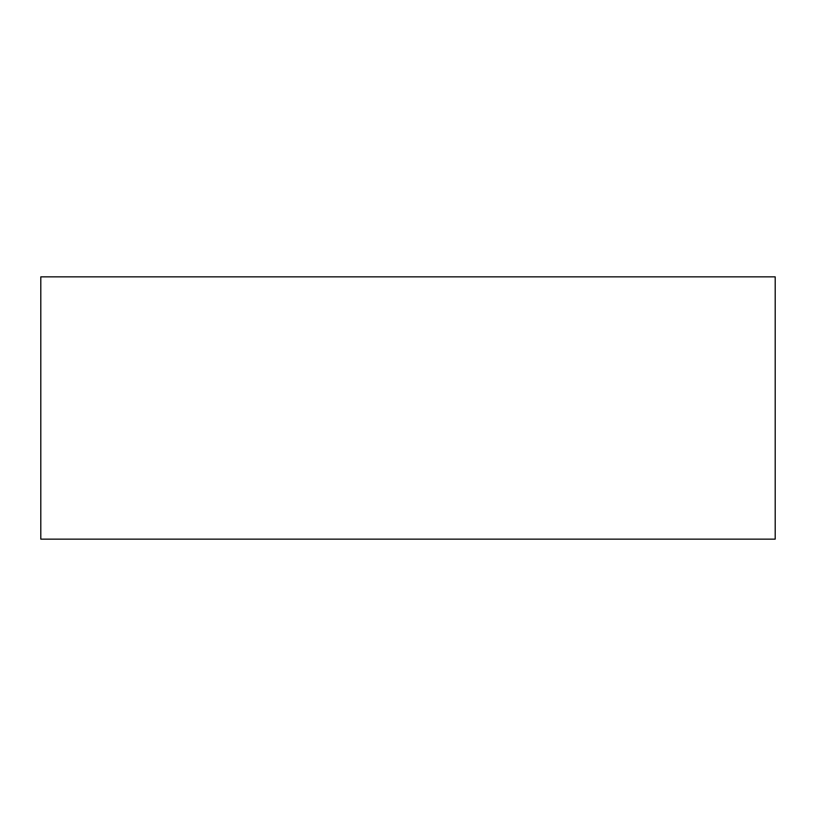 <?xml version="1.0" encoding="UTF-8"?>
<svg xmlns="http://www.w3.org/2000/svg" width="816" height="816" viewBox="0 0 816 816"><rect width="100%" height="100%" fill="white"/><g stroke="black" fill="none" stroke-linecap="round" stroke-linejoin="round"><path stroke-width="1.22" d="M40.8 276.859L775.2 276.859L775.2 539.141L40.8 539.141L40.8 276.859"/></g></svg>
